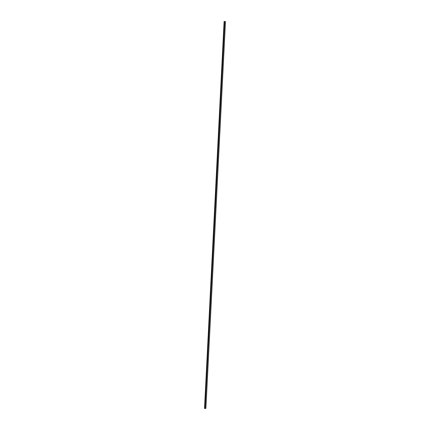 <?xml version="1.0" encoding="UTF-8"?>
<svg xmlns="http://www.w3.org/2000/svg" width="430" height="430" viewBox="0 0 430 430"><rect width="100%" height="100%" fill="white"/><g stroke="black" fill="none" stroke-linecap="round" stroke-linejoin="round"><path stroke-width="0.64" d="M204.513 408.452L224.111 21.543L224.707 21.5L205.11 408.414L204.513 408.452L205.889 408.457L205.11 408.414M205.889 408.457L225.487 21.548L224.707 21.5"/></g></svg>
